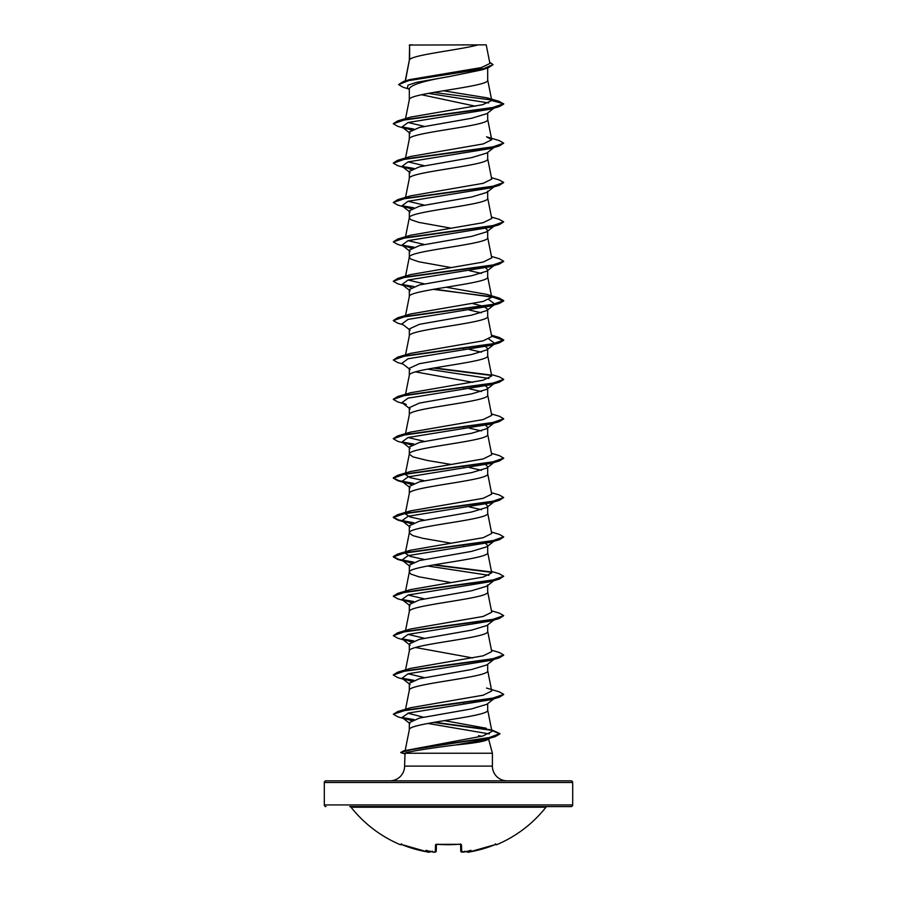 <?xml version="1.0" encoding="UTF-8"?>
<svg xmlns="http://www.w3.org/2000/svg" width="897" height="897" viewBox="0 0 897 897"><rect width="100%" height="100%" fill="white"/><g stroke="black" fill="none" stroke-linecap="round" stroke-linejoin="round"><path stroke-width="1.35" d="M467.875 852.139L469.31 851.971A123.797 123.752 -0 0 0 494.897 844.716L496.714 844.694A0.83 0.83 0 0 1 495.716 844.413M496.714 844.694A124.201 124.201 0 0 0 545.959 807.222L351.041 807.222A124.201 124.201 0 0 0 400.286 844.694L402.103 844.716A123.797 123.752 -0 0 0 427.69 851.971L429.629 852.06A0.83 0.819 5 0 0 430.538 851.5M429.629 852.06L429.641 851.948A91.786 43.46 -36.7 0 1 426.053 850.311A91.786 48.27 33.8 0 0 432.477 851.948L432.388 851.186L432.477 851.948A123.932 123.461 0 0 0 433.374 852.06L435.314 851.971L435.505 844.716L437.164 844.223A124.01 111.463 0 0 0 459.836 844.223L461.495 844.716L461.686 851.971L463.626 852.06A123.932 123.461 0 0 0 464.523 851.948A91.786 48.27 -33.8 0 0 470.947 850.311A91.786 43.46 36.7 0 1 467.359 851.948L467.371 852.06A0.83 0.819 -5 0 1 466.462 851.5M572.701 782.487L324.299 782.487A1.659 1.659 0 0 1 325.959 780.839L571.041 780.839A1.659 1.659 0 0 1 572.701 782.487L572.701 804.934A1.659 1.659 0 0 1 571.041 806.594L349.74 806.594A1.659 1.659 0 0 1 351.041 807.222M571.041 806.594L547.26 806.594A1.659 1.659 0 0 0 545.959 807.222M325.959 806.594A1.659 1.659 0 0 1 324.299 804.934L572.701 804.934M478.157 44.85C460.722 49.784 412.878 54.717 409.615 59.651L409.615 45.052L486.208 44.85L489.919 63.474L481.285 67.578L409.75 79.609L403.527 81.459L483.18 68.822L493.058 64.618L489.65 62.14M507.119 780.839A14.722 14.722 0 0 1 492.397 766.116L404.603 766.116A14.722 14.722 0 0 1 389.881 780.839M478.505 735.686L481.734 736.28M488.618 739.162L492.397 753.233L492.397 766.116M404.603 766.116L405.007 753.233L492.397 753.233M493.855 698.819L486.869 704.28L471.643 708.877L419.415 718.071L409.312 722.623L409.312 729.71M487.688 703.629L487.688 710.121C490.121 716.692 406.879 723.251 409.312 729.81L405.074 751.002M409.615 45.052L409.312 60.334M405.422 80.898L409.312 60.435M408.55 88.915L403.123 87.267L398.604 84.598L409.189 80.416L488.226 67.869L481.51 69.955L448.5 76.694C424.696 80.652 411.633 84.621 409.312 88.579L409.312 99.814C406.879 93.254 490.121 86.684 487.688 80.125L487.688 68.026M405.545 118.606L409.312 99.814M493.855 108.189L486.869 113.65L471.643 118.247L419.415 127.452L409.312 132.05L409.312 139.091M487.688 113L487.688 119.503C490.121 126.062 406.879 132.621 409.312 139.192M493.855 147.568L486.869 153.028L471.62 157.625L419.392 166.831L409.312 171.428L409.312 178.458M487.688 152.378L487.688 158.87C490.121 165.44 406.879 172 409.312 178.559L405.545 197.362M487.688 191.117L486.869 192.395L471.631 197.004L419.404 206.198L409.312 210.806L409.312 217.836M487.688 191.756L487.688 198.248C490.121 204.808 406.879 211.378 409.312 217.937L410.893 219.731L418.877 222.411L450.922 228.163M485.726 228.5L487.688 230.484L486.869 231.774L471.62 236.382L419.392 245.576L409.312 250.173L409.312 257.215M487.688 230.484L487.688 237.627C490.121 244.186 406.879 250.745 409.312 257.316L410.893 259.098L418.877 261.789L450.922 267.541M485.726 267.867L487.688 269.862L486.869 271.152L471.631 275.749L419.404 284.954L409.312 289.552L409.312 296.593M487.688 269.862L487.688 277.005C490.121 283.564 406.879 290.123 409.312 296.683M472.652 303.556L483.73 306.393L487.688 309.241L486.869 310.53L471.643 315.127L419.415 324.322L409.312 328.93L409.312 335.96M487.688 309.241L487.688 316.372C490.121 322.931 406.879 329.502 409.312 336.061M485.726 346.623L487.688 348.619L486.858 349.897L471.631 354.506L419.392 363.7L409.312 368.297L409.312 375.338M487.688 348.619L487.688 355.75C490.121 362.31 406.879 368.88 409.312 375.439M487.688 387.986L486.869 389.276L471.631 393.873L419.404 403.078L409.312 407.675L409.312 414.818C406.879 408.247 490.121 401.688 487.688 395.129L487.688 387.986L485.726 386.002M405.545 433.61L409.312 414.818M485.726 425.369L487.688 427.364L486.869 428.654L471.62 433.251L419.392 442.456L409.312 447.054L409.312 454.185L412.855 456.876L427.308 460.453L450.922 464.422M487.688 427.364L487.688 434.496C490.121 441.066 406.879 447.625 409.312 454.185L405.545 472.988M487.688 466.743L486.858 468.032L471.62 472.629L419.392 481.824L409.312 486.432L409.312 493.563C406.879 487.004 490.121 480.433 487.688 473.874L487.688 466.743L485.726 464.747M485.726 504.125L487.688 506.11L486.869 507.399L471.631 511.996L419.415 521.202L409.312 525.799L409.312 532.941L412.855 535.621L422.835 538.312L450.922 543.167M487.688 506.11L487.688 513.252C490.121 519.812 406.879 526.371 409.312 532.941L405.265 553.18L410.445 550.253L483.203 537.684L491.735 533.491L487.676 513.05M485.726 543.492L487.688 545.488L486.869 546.778L471.62 551.375L419.392 560.58L409.312 565.177L409.312 572.219M487.688 545.488L487.688 552.63C490.121 559.19 406.879 565.749 409.312 572.308L410.893 574.102L418.877 576.793L450.922 582.545M487.688 584.866L486.869 586.156L471.631 590.753L419.404 599.947L409.312 604.556L409.312 611.586M487.688 585.506L487.688 591.998C490.121 598.568 406.879 605.127 409.312 611.687M493.855 620.074L486.869 625.523L471.62 630.131L419.404 639.326L409.312 643.923L409.312 650.964M487.688 624.884L487.688 631.376C490.121 637.935 406.879 644.506 409.312 651.065L405.545 669.857M493.855 659.452L486.869 664.901L471.62 669.51L419.392 678.704L409.312 683.301L409.312 690.342M487.688 664.262L487.688 670.754C490.121 677.313 406.879 683.873 409.312 690.443M457.358 71.704L461.663 72.422M421.523 94.723L475.376 106.194M469.434 270.681L481.51 273.428M462.639 308.848L463.771 309.039M469.434 310.059L481.51 312.806M462.639 348.215L463.771 348.417M469.434 349.438L481.51 352.185M415.49 371.874L472.652 382.301M462.639 387.594L463.771 387.796M469.434 388.816L481.51 391.552M462.639 426.972L463.771 427.163M469.434 428.183L481.51 430.93M462.639 466.35L463.771 466.541M469.434 467.561L481.51 470.308M469.434 506.94L481.51 509.687M462.639 545.096L463.771 545.286M415.49 647.499L472.652 657.938M462.639 702.598L463.771 702.788M324.299 782.487L324.299 804.934M488.63 102.942L428.284 93.366M409.312 89.509L407.361 87.973L408.023 85.148L416.6 82.333L448.5 76.694M491.578 100.004L433.599 92.413M488.226 67.869L493.058 64.618M409.312 45.556L409.514 44.85L412.497 44.85M411.275 130.054L402.002 126.982L408.068 122.508L490.794 109.109L499.326 106.586L503.699 104.074L499.203 101.383L487.217 97.863L443.421 90.788M398.604 84.598L403.527 81.459M491.758 100.554L482.608 104.702L410.445 117.126L397.674 120.927L491.242 108.044L503.699 103.749L491.758 100.554L487.217 97.863M491.634 729.855L499.876 733.6L488.226 737.928L403.549 750.901L482.866 736L491.948 731.447L487.676 709.931M486.297 728.241L444.374 720.627M423.429 717.185L407.843 713.193M486.555 688.066L499.326 691.867L503.699 694.379L491.242 698.673L397.674 711.556L410.445 707.755L483.203 695.186L491.735 690.993L487.676 670.552M424.348 677.616L408.068 673.77M491.455 650.168L499.326 652.489L503.699 655.001L491.242 659.295L397.674 672.178L410.445 668.388L483.203 655.808L491.735 651.626L487.676 631.174M424.348 638.249L408.068 634.392M491.455 610.801L499.326 613.111L503.699 615.622L491.242 619.917L397.674 632.8L410.445 629.01L483.203 616.43L491.735 612.247L487.676 591.807M424.348 598.871L408.068 595.014M491.455 571.423L499.326 573.744L503.699 576.255L491.242 580.55L397.674 593.422L410.445 589.632L483.203 577.063L491.735 572.869L487.676 552.429M424.348 559.493L410.019 556.331L405.265 553.18M424.348 520.114L410.041 516.964L405.265 513.813L410.445 510.886L483.203 498.306L491.735 494.124L487.676 473.672M424.348 480.747L410.03 477.585L405.265 474.435L405.937 473.481M491.455 453.299L499.326 455.609L503.699 458.12L491.242 462.415L397.674 475.298L410.445 471.508L483.203 458.939L491.735 454.745L487.676 434.305M424.348 441.369L408.068 437.512M405.534 434.518L410.445 432.13L483.203 419.561L491.735 415.367L487.676 394.927M491.455 374.542L499.326 376.863L503.699 379.375L491.242 383.669L397.674 396.552L410.445 392.763L483.203 380.182L491.735 376L487.676 355.548M491.567 335.77L499.326 337.485L503.699 339.997L491.242 344.291L397.674 357.174L410.445 353.384L483.203 340.815L491.735 336.622L487.676 316.17M434.361 289.159L499.326 298.118L503.699 300.63L491.242 304.924L397.674 317.796L410.445 314.006L483.203 301.437L491.735 297.243L487.676 276.803M499.326 298.118L486.555 294.317L446.078 287.231M424.348 283.867L408.068 280.01M491.455 256.419L499.326 258.74L503.699 261.251L491.242 265.546L397.674 278.429L410.445 274.628L483.203 262.059L491.735 257.865L487.676 237.425M424.348 244.489L408.068 240.643M491.455 217.04L499.326 219.361L503.699 221.873L491.242 226.167L397.674 239.05L410.445 235.261L483.203 222.68L491.735 218.498L487.676 198.046M424.348 205.121L408.068 201.264M491.455 177.673L499.326 179.983L503.699 182.495L491.242 186.789L397.674 199.672L410.456 195.882L483.203 183.313L491.735 179.12L487.676 158.679M424.348 165.743L408.068 161.886M397.674 160.305L410.445 156.504L483.203 143.935L491.735 139.741L486.555 136.815L499.326 140.616L503.699 143.128L491.242 147.422L397.674 160.305L393.323 162.974M424.348 126.365L408.068 122.508M488.517 738.78C487.531 740.888 476.599 742.951 455.721 744.981C432.859 747.829 408.057 751.529 405.007 753.233M503.699 143.128L499.326 145.964L490.782 148.476L408.068 161.886L402.002 166.36L411.275 169.432M503.699 182.495L499.326 185.343L490.782 187.854L408.068 201.264L402.002 205.738L411.275 208.81M503.699 221.873L499.326 224.71L490.782 227.233L408.068 240.643L401.991 245.105L411.275 248.189M503.677 261.408L499.326 264.088L490.794 266.6L408.068 280.01L401.991 284.484L411.275 287.556M488.932 299.699L495.009 304.173L490.782 305.978L408.068 319.388L402.002 323.862L410.131 330.219M488.932 339.077L495.009 343.551L490.782 345.356L408.068 358.766L402.002 363.229L410.131 369.586M427.566 369.127L488.932 378.456M494.965 382.952L494.18 383.434M503.677 379.543L499.326 382.212L490.782 384.735L408.068 398.145L401.991 402.607L406.218 404.424M486.869 428.654L494.18 422.812M503.677 418.91L499.326 421.59L490.794 424.102L408.068 437.512L401.991 441.986L411.275 445.058M494.976 461.697L494.18 462.19M503.677 458.289L499.326 460.968L490.782 463.48L408.068 476.89L402.002 481.364L411.275 484.436M491.455 492.666L499.326 494.987L503.699 497.499L499.326 500.335L490.782 502.858L408.068 516.268L402.002 520.731L411.275 523.814M494.965 540.454L494.18 540.936M503.677 537.045L499.326 539.714L490.782 542.237L408.068 555.635L401.991 560.109L411.275 563.181M427.566 565.996L488.932 575.325M503.699 576.255L499.326 579.092L490.794 581.604L408.068 595.014L401.991 599.488L411.275 602.56M503.699 615.622L499.326 618.47L490.782 620.982L408.068 634.392L402.002 638.866L411.275 641.938M503.677 655.169L499.326 657.837L490.782 660.36L408.068 673.77L402.002 678.233L411.275 681.305M494.965 697.944L494.18 698.438M503.677 694.536L499.326 697.216L490.782 699.727L408.505 713.025L402.058 717.465L411.476 720.583M427.847 723.453L489.403 733.937M490.906 737.379L490.009 737.906M491.735 730.382L499.876 733.937L495.122 736.661L486.477 739.218L455.721 744.981M499.326 106.586L405.758 119.469L393.301 123.764L397.674 126.275L406.218 128.798M402.82 127.497L413.147 129.258M499.326 145.964L405.758 158.847L393.301 163.142L397.674 165.653L406.206 168.165M402.82 166.876L413.147 168.625M499.326 185.343L405.758 198.226L393.301 202.509L397.674 205.021L406.218 207.543M402.82 206.254L413.147 208.003M499.326 224.71L405.758 237.593L393.301 241.887L397.674 244.399L406.218 246.922M402.82 245.621L413.147 247.381M499.326 264.088L405.758 276.971L393.301 281.266L397.674 283.777L403.145 285.381M433.229 289.35L491.466 296.705M491.634 296.728L503.699 300.955L499.326 303.466L405.758 316.349L393.301 320.644L397.674 323.155L403.145 324.759M491.634 336.106L503.699 340.333L499.326 342.845L405.758 355.717L393.301 360.011L397.674 362.523L403.145 364.137M433.229 368.106L491.466 375.451M499.326 382.212L405.758 395.095L393.301 399.389L397.674 401.901L403.145 403.504M499.326 421.59L405.758 434.473L393.301 438.768L397.674 441.279L406.218 443.791M402.82 442.501L413.147 444.25M499.326 460.968L405.758 473.851L393.301 478.146L397.674 480.657L406.218 483.169M402.82 481.88L413.147 483.629M499.326 500.335L405.758 513.219L393.301 517.513L397.674 520.025L413.147 523.007M499.326 539.714L405.758 552.597L393.301 556.891L397.674 559.403L413.147 562.385M433.229 564.975L491.466 572.331M499.326 579.092L405.758 591.975L393.301 596.27L397.674 598.781L406.218 601.293M402.82 600.003L413.147 601.752M499.326 618.47L405.758 631.353L393.301 635.648L397.674 638.148L406.218 640.671M402.82 639.382L413.147 641.131M499.326 657.837L405.758 670.721L393.301 675.015L397.674 677.527L406.206 680.049M402.82 678.749L413.147 680.509M499.326 697.216L406.341 709.998L393.357 714.259L397.842 716.804L406.431 719.327M402.988 718.026L413.36 719.809M433.408 722.444L490.928 730.203M495.122 736.661L415.614 748.58L400.679 752.561L405.186 754.018M397.674 120.927L393.323 123.595M410.131 133.339L402.002 126.982L413.797 129.022M402.035 166.382L413.797 168.401M397.674 199.672L393.301 202.509M410.131 212.084L402.002 205.738L413.797 207.768M397.674 239.05L393.301 241.887M402.035 245.139L413.797 247.146M397.674 278.429L393.301 281.266M402.035 284.506L413.809 286.524M397.674 317.796L393.323 320.476M397.674 357.174L393.301 360.011M434.361 367.905L491.063 375.047M397.674 396.552L393.323 399.221M491.455 413.921L499.326 416.242L503.699 418.753L491.242 423.048L397.674 435.931L393.323 438.599M402.035 442.008L413.797 444.026M397.674 475.298L393.301 477.809L398.694 480.601L413.809 483.393M503.699 497.499L491.242 501.793L397.674 514.676L393.301 517.188L398.694 519.98L413.797 522.772M491.455 532.044L499.326 534.365L503.699 536.877L491.242 541.171L397.674 554.054L393.301 556.566L398.694 559.358L413.797 562.15M434.361 564.785L491.051 571.927M397.674 593.422L393.323 596.101M402.035 599.51L413.797 601.517M397.674 632.8L393.301 635.648M410.131 645.212L402.002 638.866L413.797 640.895M397.674 672.178L393.323 674.858M410.131 684.59L402.002 678.233L413.809 680.274M397.674 711.556L393.357 714.259M402.159 717.533L414.022 719.573M434.529 722.253L490.087 729.698M403.549 750.901L400.679 752.561M349.74 806.594L547.26 806.594M462.123 852.139L464.343 851.982L460.766 851.175L460.587 844.324M436.413 844.324L436.234 851.175A0.83 0.819 -178.5 0 1 435.314 851.971M464.523 851.948L464.612 851.186M460.766 851.175A0.83 0.819 -1.5 0 0 461.686 851.971M427.757 851.982L400.824 844.279L427.69 851.971C428.34 852.531 429.304 852.318 430.582 851.32M460.643 844.245A0.83 0.762 -1.5 0 0 461.495 844.716M429.641 851.948L430.594 851.186M436.357 844.245A0.83 0.762 -178.5 0 1 435.505 844.716M433.374 852.06L433.374 852.072C434.451 852.554 435.404 852.251 436.234 851.175L434.843 852.15M448.5 844.761L436.222 844.38L459.825 844.29L448.5 844.761M405.545 709.235L409.324 690.242M405.545 630.479L409.324 611.485M405.265 592.558L409.324 572.118M405.545 512.355L409.324 493.361M405.545 394.232L409.324 375.238M405.545 354.853L409.324 335.859M405.545 315.486L409.324 296.492M405.545 276.108L409.324 257.114M405.545 236.73L409.324 217.736M405.545 157.984L409.324 138.99M491.735 139.741L487.676 119.301M491.747 100.386L487.676 79.923M405.209 80.965L409.324 60.234M490.782 305.978L499.326 303.466M490.782 345.356L499.326 342.845M406.206 522.547L397.674 520.025M406.218 561.914L397.674 559.403M402.002 166.36L410.131 172.717M493.855 186.946L486.869 192.395M493.855 226.324L486.869 231.774M401.991 245.105L410.131 251.463M494.998 264.794L486.869 271.152M401.991 284.484L410.131 290.841M495.009 304.173L486.869 310.53M493.855 344.448L486.869 349.908M493.855 383.815L486.869 389.276M401.991 402.607L410.131 408.965M401.991 441.986L410.131 448.343M493.855 462.572L486.869 468.032M402.002 481.364L410.131 487.71M493.855 501.95L486.869 507.399M402.002 520.731L410.131 527.088M493.855 541.317L486.869 546.778M401.991 560.109L410.131 566.467M493.855 580.695L486.869 586.156M401.991 599.488L410.131 605.845M402.058 717.465L409.907 723.565M489.84 738.22L488.136 739.543M410.445 550.253L397.674 554.054M410.445 510.886L397.674 514.676M410.445 432.13L397.674 435.931M491.455 335.175L499.326 337.485M495.424 843.83L496.176 844.279L494.897 844.716L469.31 851.971L495.009 844.671M433.419 852.072L432.657 851.982M430.526 851.545L429.17 852.15M469.31 851.971C468.727 852.531 467.763 852.318 466.418 851.32M400.286 844.694L401.351 844.29M401.576 843.83L400.824 844.279M460.576 843.965L459.825 844.29"/></g></svg>
